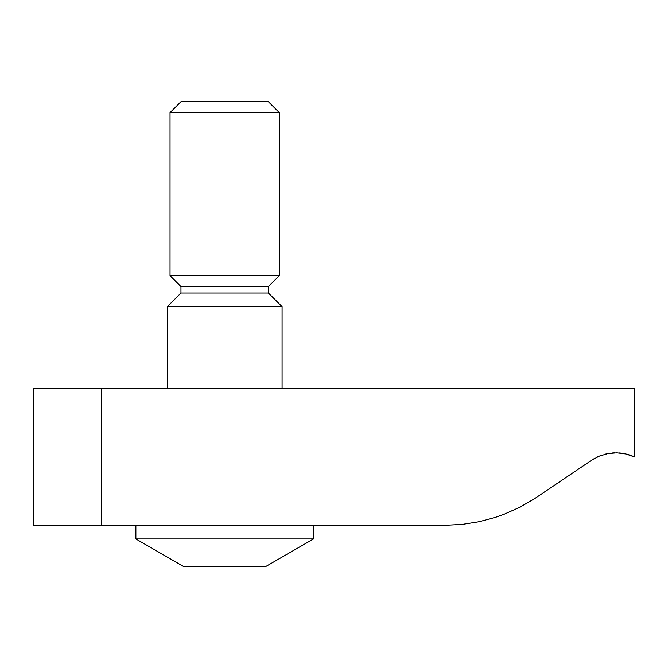 <?xml version="1.0" encoding="UTF-8"?>
<svg xmlns="http://www.w3.org/2000/svg" width="668" height="668" viewBox="0 0 668 668"><rect width="100%" height="100%" fill="white"/><g stroke="black" fill="none" stroke-linecap="round" stroke-linejoin="round"><path stroke-width="1" d="M170.039 112.65L180.97 101.72L268.411 101.72L279.349 112.65L170.039 112.65L170.039 275.642L279.349 275.642L268.411 286.58L180.97 286.58L180.97 293.01L167.301 306.67L167.301 388.651M268.411 286.58L268.411 293.01L180.97 293.01M268.411 293.01L282.08 306.67L167.301 306.67M135.88 538.951L313.501 538.951L266.173 566.28L183.207 566.28L135.88 538.951L135.88 525.29M313.501 538.951L313.501 525.29M101.72 525.29L445.022 525.29L462.164 524.397L479.115 521.708L495.689 517.266L503.781 514.402L519.462 507.421L534.325 498.837L591.531 460.285L599.037 456.227L607.788 453.58L616.898 452.82L625.966 453.964L634.6 456.97L634.6 388.651L101.72 388.651L101.72 525.29L33.4 525.29L33.4 388.651L101.72 388.651M592.942 459.367L594.921 458.215L592.942 459.367M596.95 457.162L599.037 456.227L596.95 457.162M601.175 455.392L599.037 456.227L601.175 455.392M605.55 454.073L607.788 453.58L605.55 454.073M610.051 453.213L607.788 453.58L610.051 453.213M614.61 452.829L612.322 452.962L614.61 452.829M619.186 452.929L621.465 453.155L619.186 452.929M623.728 453.505L621.465 453.155L623.728 453.505M628.179 454.549L630.367 455.242L628.179 454.549M632.504 456.052L630.367 455.242L632.504 456.052M282.08 306.67L282.08 388.651M279.349 112.65L279.349 275.642M180.97 286.58L170.039 275.642"/></g></svg>
